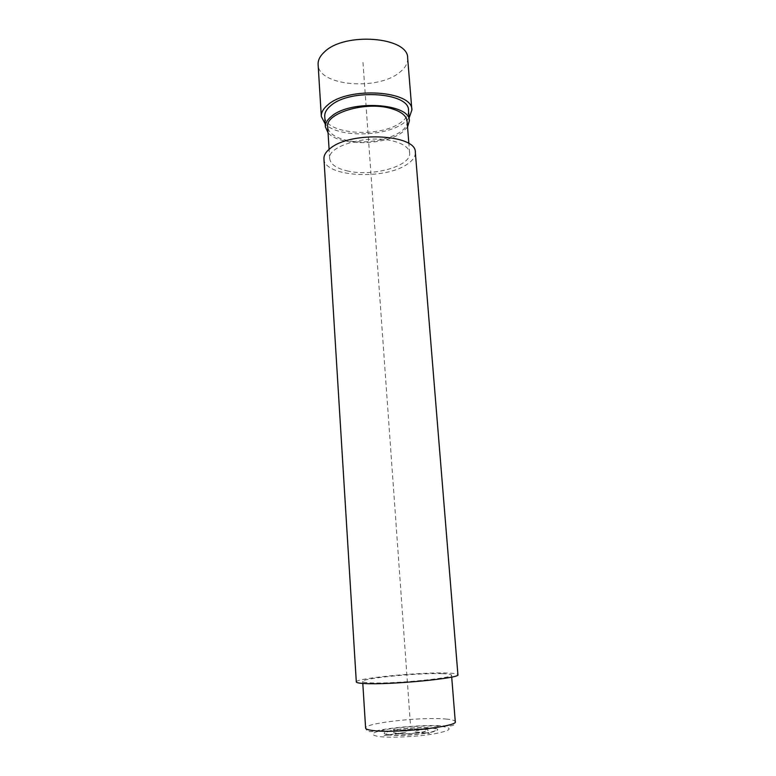 <?xml version="1.0" encoding="UTF-8"?>
<svg xmlns="http://www.w3.org/2000/svg" width="776" height="776" viewBox="0 0 776 776"><rect width="100%" height="100%" fill="white"/><g stroke="black" fill="none" stroke-linecap="round" stroke-linejoin="round"><path stroke-width="0.58" stroke-dasharray="3.88 2.91" d="M442.427 673.655C419.253 672.705 361.238 678.292 362.673 681.464C362.751 682.143 365.205 682.599 370.026 682.841C391.754 684.18 454.59 678.127 451.545 675.091C451.341 674.325 448.305 673.849 442.427 673.655M356.31 681.958C354.807 678.321 420.747 671.977 447.345 673.034C454.144 673.248 457.665 673.801 457.908 674.683M323.951 158.867C323.805 176.812 384.217 180.323 406.915 164.425C412.735 160.642 415.538 156.606 415.335 152.319M348.356 171.147C336.794 168.664 330.566 164.502 329.684 158.663C327.162 146.14 366.98 134.403 392.404 140.873C403.19 143.541 408.933 147.556 409.631 152.93C411.532 165.909 373.372 176.782 348.356 171.147M407.07 121.124C409.039 134.946 371.17 146.334 346.29 140.214C334.776 137.507 328.578 133.036 327.676 126.818M407.555 127.07L401.725 132.715C384.013 145.801 338.666 145.995 328.054 132.774M408.486 110.367C408.709 114.654 406.188 118.679 400.911 122.433C380.259 138.312 324.659 134.384 324.737 116.371M409.107 118.03L403.627 123.083C385.022 136.974 338.239 137.701 325.222 124.044M407.652 58.142C407.933 63.244 405.247 68.007 399.591 72.42C377.572 90.996 318.189 85.903 318.111 64.563M362.964 62.4L410.436 724.668M436.898 727.267L432.843 727.917C440.846 729.091 439.041 730.798 427.44 733.039L429.526 733.553L426.393 733.213C412.221 735.231 399.785 735.842 389.086 735.037L384.042 735.648L388.359 734.95C381.065 733.65 383.286 731.933 395.042 729.799L393.209 729.324L396.08 729.634C409.544 727.742 421.552 727.151 432.087 727.849L436.898 727.267M396.798 729.712C409.621 727.917 421.048 727.345 431.078 728.014L424.462 729.081C417.74 728.645 410.087 729.023 401.493 730.226L396.798 729.712M402.22 730.303C410.155 729.197 417.226 728.848 423.434 729.256L416.469 730.585L424.191 729.333C428.653 730.032 427.557 731.031 420.873 732.321L414.132 731.875L419.826 732.495C411.649 733.65 404.422 733.999 398.156 733.562L406.071 732.272L397.419 733.475C393.199 732.728 394.45 731.72 401.182 730.468L406.692 731.07L402.22 730.303M389.426 734.775L396.361 733.65C391.773 732.835 393.131 731.749 400.455 730.391L395.76 729.877C384.595 731.913 382.49 733.543 389.426 734.775M425.607 733.126C412.153 735.047 400.338 735.629 390.163 734.862L397.099 733.737C403.879 734.212 411.716 733.834 420.592 732.583L425.607 733.126M431.834 728.082L425.209 729.159C430.088 729.925 428.905 731.002 421.64 732.408L426.664 732.951C437.683 730.827 439.41 729.197 431.834 728.082M441.525 726.414C453.747 728.063 451.234 730.555 433.988 733.892C417.071 736.754 390.532 738.024 378.998 736.569C368.241 734.639 371.626 732.127 389.164 729.023C405.518 726.414 429.4 725.211 441.525 726.414M445.996 719.051C451.952 719.585 455.046 720.467 455.279 721.68C454.513 724.745 454.959 726.685 443.135 725.783C422.028 724.658 391.57 727.607 378.058 730.468C368.202 732.622 366.941 731.749 365.612 728.111C364.06 723.057 422.503 716.626 445.996 719.051M362.673 681.464L362.799 683.423M451.545 675.091L451.7 677.05M329.684 158.663L329.092 149.331M409.631 152.93L408.874 143.609"/><path stroke-width="1.16" d="M457.908 674.683C461.526 678.137 389.271 685.101 364.584 683.53C359.152 683.249 356.397 682.725 356.31 681.958L323.951 158.867C323.757 155.2 325.978 151.621 330.615 148.119C351.528 130.795 416.78 134.51 415.335 152.319L457.908 674.683M329.092 149.331L327.676 126.818C325.115 113.471 364.604 101.181 389.891 108.194C400.629 111.084 406.352 115.401 407.07 121.124L408.874 143.609M328.054 132.774L325.396 126.895C325.202 123.268 327.249 119.727 331.536 116.293C350.742 99.396 410.523 103.353 409.34 120.881L407.555 127.07M325.396 126.895L324.737 116.371C324.543 112.666 326.58 109.067 330.848 105.575C349.986 88.367 409.641 92.499 408.486 110.367L409.34 120.881M325.222 124.044L321.322 116.478C321.118 112.501 323.301 108.621 327.87 104.857C348.492 86.194 413.171 90.666 411.881 109.988L409.107 118.03M321.322 116.478L318.111 64.563C317.879 60.198 320.013 55.979 324.514 51.885C344.777 31.632 408.758 37.005 407.652 58.142L411.881 109.988M451.7 677.05L455.279 721.68C458.509 726.569 395.139 733.572 373.11 730.565C368.212 729.993 365.719 729.178 365.612 728.111L362.799 683.423"/></g></svg>
